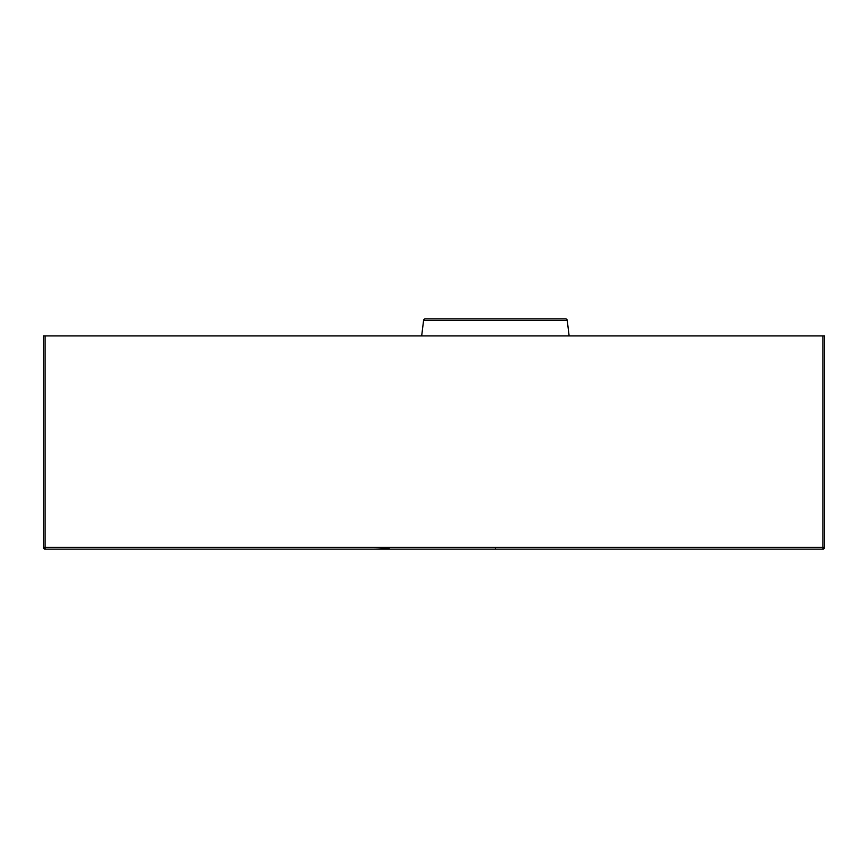 <?xml version="1.0" encoding="UTF-8"?>
<svg xmlns="http://www.w3.org/2000/svg" width="868" height="868" viewBox="0 0 868 868"><rect width="100%" height="100%" fill="white"/><g stroke="black" fill="none" stroke-linecap="round" stroke-linejoin="round"><path stroke-width="1.3" d="M423.584 320.368L567.227 320.368A1.703 1.703 0 0 0 565.535 318.871L425.277 318.871A1.703 1.703 0 0 0 423.584 320.368L421.674 335.927L423.584 320.368A1.703 1.703 0 0 1 425.277 318.871L565.535 318.871A1.703 1.703 0 0 1 567.227 320.368L423.584 320.368L421.674 335.927M569.137 335.927L567.227 320.368L569.137 335.927M45.103 549.129L822.897 549.129L822.897 335.927L45.103 335.927L45.103 547.426L822.897 547.426L45.103 547.426L45.103 335.927L43.4 335.927L43.4 547.426L43.4 335.927L822.897 335.927L822.897 547.426L824.6 547.426L824.6 335.927L824.6 547.426L822.897 547.426L822.897 549.129L824.6 547.426A1.703 1.703 0 0 1 822.897 549.129L45.103 549.129L45.103 547.426L43.4 547.426L45.103 547.426L45.103 549.129A1.703 1.703 0 0 1 43.4 547.426L45.103 549.129M368.661 549.129L368.878 549.129C378.231 549.238 385.229 548.771 389.862 547.73M495.4 547.426L495.4 549.129L495.4 547.426M789.63 549.129L786.658 549.129L789.63 549.129M824.6 335.927L822.897 335.927L824.6 335.927M753.381 549.129L786.95 549.129L753.381 549.129"/></g></svg>
